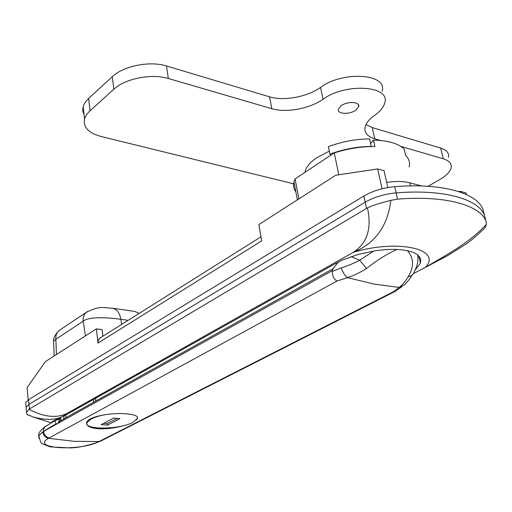 <?xml version="1.0" encoding="UTF-8"?>
<svg xmlns="http://www.w3.org/2000/svg" width="512" height="512" viewBox="0 0 512 512"><rect width="100%" height="100%" fill="white"/><g stroke="black" fill="none" stroke-linecap="round" stroke-linejoin="round"><path stroke-width="0.77" d="M51.642 422.637L52.09 421.702L53.318 420.998L66.701 414.49L335.866 263.328L342.515 260.006L358.451 254.349L376.147 250.624L384.922 249.658L393.248 249.344L400.845 249.69L407.469 250.675L412.909 252.262L417.005 254.387L419.648 256.979L420.781 259.942L420.403 263.181L414.829 270.477M298.88 198.886L295.078 178.906L334.278 152.909C348.077 148.55 361.619 146.419 374.899 146.522L373.472 140.102L370.637 143.648M295.866 191.942C293.677 188.973 293.043 185.632 293.965 181.92L295.078 178.906M413.51 273.517L425.363 267.405C439.878 258.406 468.275 244.397 486.355 224.301L485.082 227.622L481.958 230.682C475.84 236.486 470.554 240.934 466.106 244.019L447.776 255.552L425.363 267.405C442.733 249.286 398.112 238.707 353.178 252.384C367.219 243.232 371.974 228.41 367.45 207.917L366.56 208.41L365.229 202.189C374.029 197.12 384.333 194.029 396.134 192.896C384.333 194.029 374.029 197.12 365.229 202.189L29.011 404.333L26.106 407.238L29.011 404.333L29.408 409.018L366.56 208.41M29.408 409.018L28.998 409.286C43.59 417.005 56.173 418.432 66.746 413.562L353.178 252.384C375.008 243.629 387.584 226.278 390.906 200.326L397.549 199.162C445.146 195.162 480.717 205.216 486.093 221.581L486.355 224.301M33.459 417.126L26.97 414.349L26.534 412.365L28.998 409.286M26.246 408.896L26.106 407.238L26.246 408.896M486.093 221.581L484.576 215.674C479.162 199.142 443.622 188.934 396.134 192.896L397.549 199.162M367.45 207.917C373.235 204.954 383.558 202.272 390.906 200.326M25.856 404.275L25.715 402.598L28.614 399.661L29.011 404.333L365.229 202.189L363.904 196C372.678 190.899 382.95 187.789 394.72 186.669L396.134 192.896C443.622 188.934 479.162 199.142 484.576 215.674L484.806 216.563M409.146 166.963C410.195 162.598 409.024 158.726 405.645 155.334L404.179 149.037C398.304 143.475 388.07 140.499 373.472 140.102M334.278 152.909L338.803 174.79M421.651 185.971L409.709 182.778L410.432 185.894M386.675 182.432C395.776 181.062 403.456 181.184 409.709 182.778M66.701 414.49L66.746 413.562C59.558 419.904 48.301 421.018 32.96 416.915L27.36 414.618M128.166 320.307L120.845 319.29C107.29 317.491 89.478 316.301 83.194 321.203C82.899 317.427 83.904 314.49 86.214 312.384L87.622 311.418M85.446 335.898L83.194 321.203L55.853 339.277L53.613 341.274L53.658 342.464M56.429 354.522L55.853 339.277C55.603 335.603 56.627 332.723 58.925 330.643L60.512 329.581M136.147 420.173L137.51 418.534C138.291 416.128 134.669 414.566 126.65 413.856C111.654 412.326 87.75 416.544 86.675 422.515C86.074 425.856 89.926 427.936 98.246 428.749C106.522 429.146 115.008 428.102 123.699 425.626M397.062 249.434C387.123 253.856 376.954 260.205 366.56 268.48C360.192 272.499 353.837 275.552 347.482 277.638L337.05 281.043C334.029 279.341 332.397 276.134 332.147 271.43L341.35 267.859C347.187 266.099 353.306 263.546 359.693 260.205L373.958 250.957M337.05 281.043L48.461 438.31C30.189 448.806 79.834 451.584 99.059 441.555L393.702 291.578L399.142 287.43C402.438 284.922 405.453 281.357 408.179 276.749C414.202 266.829 413.952 258.131 407.424 250.669M38.944 438.266L38.739 435.872L42.752 431.866L56.838 424L56.166 423.744L43.52 431.309L38.72 435.667L38.861 437.856M417.638 254.861C418.406 260.704 417.414 266.01 414.662 270.784L414.31 271.507C413.632 274.317 411.584 276.064 408.179 276.749M56.166 423.744L55.181 421.779L55.45 420.422L59.45 419.187M65.76 417.779L60.608 420.774L58.362 422.438L57.76 423.488L332.358 270.598L333.114 268.678L65.76 417.779L65.869 414.95M338.253 262.042L333.114 268.678M332.358 270.598L332.147 271.43M60.608 420.774L60.8 417.587M58.362 422.438L60.275 417.888M56.838 424L57.76 423.488M412.333 274.893C410.157 278.522 405.613 284.179 403.808 285.254L399.142 287.43L374.093 284.09L347.482 277.638C344.941 275.846 342.899 272.589 341.35 267.859M351.174 256.614L359.693 260.205L366.56 268.48M396.339 290.752L393.702 291.578M63.923 415.994L63.77 419.008M95.77 398.17L95.667 401.203M329.306 151.136L316.858 157.658C310.253 162.163 306.349 166.694 305.165 171.258L304.947 172.358M371.174 146.534L371.251 146.432C357.402 146.554 343.622 149.126 329.92 154.131L330.963 155.104M371.251 146.432L369.594 138.912C355.77 139.014 342.035 141.587 328.384 146.624L329.92 154.131M458.675 191.571L460.384 191.366L460.595 192.211M28.173 399.942L27.13 387.622L45.363 361.626L96.403 328.864L102.144 329.619L102.886 336.198M96.403 328.864L97.978 343.078L261.69 240.883L258.854 224.582L335.686 175.258L377.677 168.934L384.038 170.662L387.821 187.546M377.677 168.934L382.067 188.755M460.384 191.366L466.022 192.89L466.438 194.547M97.978 343.078L98.387 339.942L100.518 337.683M419.098 257.504L419.763 257.152M363.904 196L28.614 399.661M484.576 215.674L483.066 209.786C477.606 193.094 442.112 182.739 394.72 186.669M483.066 209.786L483.296 210.688M341.229 105.709L338.406 109.165C336.787 114.125 349.472 114.848 355.776 110.195L358.694 106.669C360.365 101.715 347.501 100.979 341.229 105.709M428.179 186.291L440.166 179.302C446.426 175.603 450.074 171.808 451.11 167.923C451.942 163.738 449.331 160.691 443.283 158.79L400.794 146.381M380.672 140.506L374.758 138.778C367.264 136.448 364.051 132.499 365.114 126.925C366.112 123.014 369.318 119.123 374.733 115.251C380.288 111.302 383.629 107.194 384.755 102.931C390.822 85.645 345.594 82.592 323.014 99.283C309.51 108.768 285.978 113.062 271.77 108.698L168.346 78.496C151.712 73.28 125.062 78.579 113.862 89.222L88.89 111.827L86.118 115.328L84.525 118.906C83.014 127.194 88.518 133.05 101.043 136.474L294.355 184M382.067 91.251C388.038 73.741 342.982 70.541 320.563 87.405C307.149 96.992 283.725 101.293 269.555 96.838L166.483 65.971C149.907 60.646 123.392 65.946 112.262 76.71L88.627 98.426L85.491 101.914L83.763 104.915L82.79 108.506L82.88 111.398L84.038 114.701M448.48 157.357C449.293 153.107 446.675 150.01 440.64 148.07L372.269 127.59L365.99 124.531M105.382 414.611C99.238 415.776 94.413 417.293 90.899 419.149L87.021 422.624C83.347 430.054 119.674 429.715 132.864 422.387L137.197 418.662M113.581 418.118L101.197 424.653L107.475 425.12L119.904 418.618L113.581 418.118M103.802 423.277L107.302 423.539L117.101 418.4M107.302 423.539L107.475 425.12M54.163 355.981L53.613 341.28C53.21 338.285 54.976 334.739 58.925 330.643L86.214 312.384C101.19 304.736 104.755 308.358 112.32 308.179C116.73 308.934 119.571 312.64 120.845 319.29L121.709 324.365M52.09 421.702L53.434 420.947M112.32 308.179L134.79 311.424L139.149 313.402M42.752 431.866C43.366 435.36 45.267 437.51 48.461 438.31L74.272 441.325L99.059 441.555L101.082 440.928M55.61 420.25L45.056 426.694L43.725 428.896L43.533 431.411C44.128 434.918 45.99 437.094 49.107 437.939M395.373 291.245L101.786 440.563L99.77 441.203M93.587 399.392L93.51 402.291M100.282 441.318C88.442 445.542 78.413 447.744 70.182 447.91L50.195 446.893C38.912 442.176 42.016 445.363 38.739 435.878L38.72 435.667C38.074 433.517 40.275 430.451 45.325 426.458L46.221 425.914M443.283 158.79L440.64 148.07M374.758 138.778L372.269 127.59M323.014 99.283L320.563 87.405M271.77 108.698L269.555 96.838M168.346 78.496L166.483 65.971M113.862 89.222L112.262 76.71M90.067 110.701L88.627 98.426M293.965 181.92L297.363 199.859M26.534 412.365L25.715 402.598M418.714 255.84L420.403 263.181M26.97 414.349L32.954 416.909L51.27 422.861M137.51 418.534L137.306 416.845M401.619 286.842L397.107 290.138M305.325 172.102L305.165 171.258M99.648 338.234L260.979 236.813M84.525 118.906L83.123 106.733M358.694 106.669L358.202 104.41M86.944 421.907L87.021 422.624"/></g></svg>
